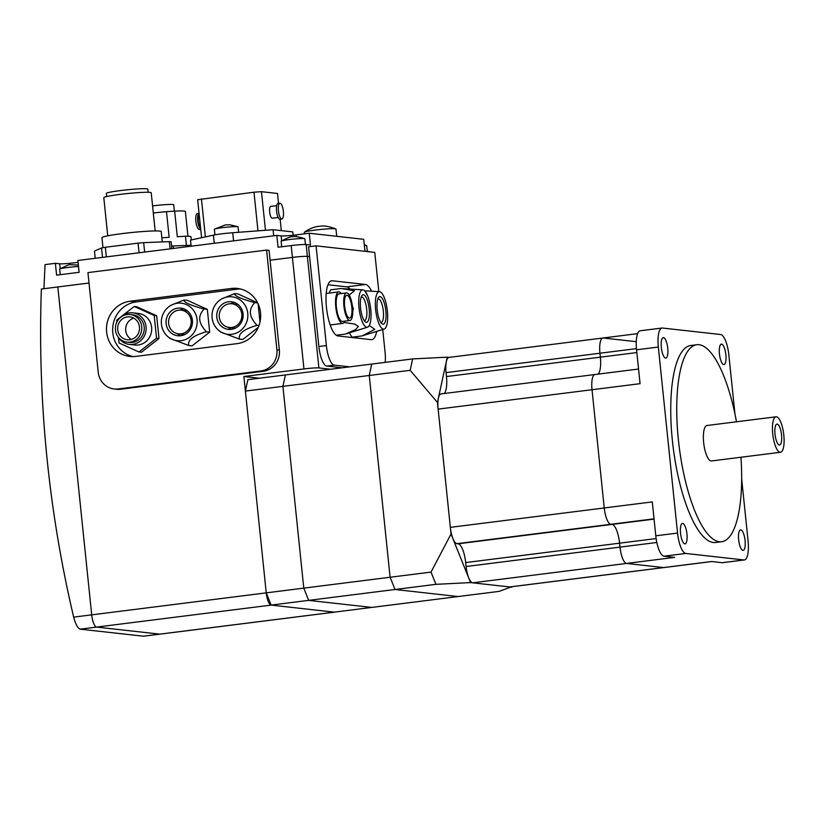 <?xml version="1.0" encoding="UTF-8"?>
<svg xmlns="http://www.w3.org/2000/svg" width="825" height="825" viewBox="0 0 825 825"><rect width="100%" height="100%" fill="white"/><g stroke="black" fill="none" stroke-linecap="round" stroke-linejoin="round"><path stroke-width="1.24" d="M410.169 370.322L369.249 375.478L371.735 364.073L369.249 375.478L390.101 577.252L369.249 375.478L282.923 386.358L303.775 588.132L390.101 577.252L395.031 589.493L390.101 577.252L431.021 572.107L451.038 534.012L437.446 402.456L410.169 370.322L412.644 358.916L447.274 357.163L437.446 402.456M245.386 391.081L266.238 592.866L303.775 588.132L308.694 600.373L303.775 588.132L282.923 386.358L245.386 391.081L247.871 379.675L285.398 374.942L282.923 386.358L285.398 374.942L412.644 358.916M334.806 612.078A11.911 3.63 -97.2 0 1 334.548 612.15A11.911 3.63 -97.2 0 1 334.28 612.15L271.167 605.096A11.911 3.63 -97.2 0 1 266.238 592.866L271.167 605.096L334.28 612.15L371.817 607.417L308.694 600.373L371.817 607.417L458.143 596.547L395.031 589.493L458.143 596.547L499.063 591.391L511.82 586.719M78.086 262.309A11.911 0.835 -5.9 0 1 59.689 263.794L55.378 263.309L45.055 264.608L43.931 288.709L89.007 283.027L57.822 286.956L91.709 614.852L57.822 286.956L41.353 289.028A1191.496 1131.89 -83.6 0 0 73.662 617.121C75.549 624.185 77.715 628.196 80.159 629.155L96.628 627.083A11.911 3.63 -97.2 0 1 91.709 614.852A11.911 3.63 82.8 0 0 96.628 627.083L159.751 634.136A11.911 3.63 82.8 0 0 160.019 634.136A11.911 3.63 -97.2 0 1 159.751 634.136L96.628 627.083L435.94 584.337L431.021 572.107M230.515 303.724A13.901 13.21 96.4 0 1 234.517 302.476M216.8 317.223A13.901 13.21 96.4 0 1 231.474 301.744A13.901 13.21 96.4 0 1 243.066 313.912A13.901 13.21 96.4 0 1 228.391 329.381A13.901 13.21 96.4 0 1 216.8 317.223M241.807 314.212A11.911 11.323 96.4 0 1 229.226 327.473A11.911 11.323 96.4 0 1 219.285 317.048A11.911 11.323 96.4 0 1 231.877 303.786A11.911 11.323 96.4 0 1 241.807 314.212M235.403 328.144A11.911 11.323 96.4 0 1 234.774 328.092L229.226 327.473M247.758 313.314A18.862 17.923 96.4 0 1 238.497 332.021A18.862 17.923 96.4 0 1 218.615 330.32A18.862 17.923 96.4 0 1 212.108 317.811A18.862 17.923 96.4 0 1 222.152 298.671A18.862 17.923 96.4 0 1 247.758 313.314M218.615 330.32L220.615 332.011L239.446 339.116C238.023 333.723 243.88 329.144 257.029 325.38C252.883 320.75 250.697 316.759 250.449 313.397C249.996 310.004 251.408 306.415 254.678 302.62L257.699 302.961M179.85 310.107A13.901 13.21 96.4 0 1 183.841 308.859M166.124 323.606A13.901 13.21 96.4 0 1 180.809 308.127A13.901 13.21 96.4 0 1 192.4 320.296A13.901 13.21 96.4 0 1 177.715 335.765A13.901 13.21 96.4 0 1 166.124 323.606M191.142 320.595A11.911 11.323 96.4 0 1 178.551 333.857A11.911 11.323 96.4 0 1 168.62 323.431A11.911 11.323 96.4 0 1 181.201 310.169A11.911 11.323 96.4 0 1 191.142 320.595M184.728 334.527A11.911 11.323 96.4 0 1 184.099 334.476L178.551 333.857M197.093 319.698A18.862 17.923 96.4 0 1 187.822 338.405A18.862 17.923 96.4 0 1 167.939 336.703A18.862 17.923 96.4 0 1 161.432 324.194A18.862 17.923 96.4 0 1 171.476 305.054A18.862 17.923 96.4 0 1 197.093 319.698M167.939 336.703L169.94 338.394L188.77 345.5C187.347 340.106 193.215 335.528 206.363 331.763C202.218 327.133 200.021 323.142 199.774 319.78C199.32 316.387 200.733 312.799 204.012 309.004L207.333 309.375L209.684 332.135L192.091 345.871L188.77 345.5M120.203 317.697A15.892 15.087 96.4 0 1 132.815 312.819A15.892 15.087 96.4 0 1 146.066 326.71A15.892 15.087 96.4 0 1 129.288 344.396A15.892 15.087 96.4 0 1 118.058 336.847M132.815 312.819L138.363 313.438A15.892 15.087 96.4 0 1 151.614 327.329A15.892 15.087 96.4 0 1 134.836 345.015L129.288 344.396M141.725 326.679A13.901 13.21 96.4 0 1 127.05 342.148A13.901 13.21 96.4 0 1 115.448 329.99A13.901 13.21 96.4 0 1 130.133 314.511A13.901 13.21 96.4 0 1 141.725 326.679M130.133 314.511L132.598 314.789A13.901 13.21 96.4 0 1 144.189 326.948A13.901 13.21 96.4 0 1 129.515 342.416L127.05 342.148M131.412 339.415A11.519 10.942 96.4 0 1 125.72 330.598A11.519 10.942 96.4 0 1 133.784 318.141M117.707 329.701A11.519 10.942 96.4 0 1 129.865 316.882A11.519 10.942 96.4 0 1 139.477 326.958A11.519 10.942 96.4 0 1 127.308 339.776A11.519 10.942 96.4 0 1 117.707 329.701M118.449 337.497L119.017 342.963L138.951 351.976L141.426 352.254L159.008 338.518L156.544 338.24L154.193 315.48L156.657 315.758L159.008 338.518M138.951 351.976L156.544 338.24M206.363 331.763L209.684 332.135M239.446 339.116L242.767 339.488L258.246 327.391M257.029 325.38L258.968 325.586M258.081 303.755L259.978 322.09M154.193 315.48L134.248 306.467L136.713 306.745L156.657 315.758M121.43 316.491L116.665 320.213L116.851 322.09M134.248 306.467L122.884 315.356M204.012 309.004C190.08 305.188 183.428 302.187 184.068 299.991L187.388 300.362L207.333 309.375M184.068 299.991L171.476 305.054M254.678 302.62C240.745 298.805 234.104 295.804 234.733 293.607L238.064 293.978L257.637 302.827M234.733 293.607L222.152 298.671M240.395 288.946A27.803 26.41 -83.6 0 0 237.559 289.142L136.218 301.909A27.803 26.41 -83.6 0 0 112.695 328.061A27.803 26.41 -83.6 0 0 132.918 356.596M181.201 310.169L186.749 310.798A11.911 11.323 96.4 0 1 187.368 310.881M180.84 335.723A13.901 13.21 96.4 0 1 177.22 333.62M231.877 303.786L237.425 304.415A11.911 11.323 96.4 0 1 238.043 304.497M231.516 329.34A13.901 13.21 96.4 0 1 227.896 327.236M130.051 301.228L231.402 288.461A27.803 26.41 96.4 0 1 237.332 288.42A27.803 26.41 96.4 0 1 260.679 315.851A27.803 26.41 96.4 0 1 237.095 343.633L135.754 356.4A27.803 26.41 96.4 0 1 129.814 356.441A27.803 26.41 96.4 0 1 106.477 329A27.803 26.41 96.4 0 1 130.051 301.228L136.218 301.909M87.935 272.601L266.599 250.088L276.901 349.8A19.068 18.109 96.4 0 1 260.834 370.982L118.212 388.957A19.068 18.109 96.4 0 1 114.139 388.977A19.068 18.109 96.4 0 1 98.237 372.302L87.935 272.601M114.139 388.977L116.603 389.256A19.068 18.109 -83.6 0 0 120.677 389.225L263.309 371.26A19.068 18.109 -83.6 0 0 279.366 350.068L269.063 250.367L266.599 250.088M80.159 629.155L143.54 636.209L334.548 612.15M511.727 587.183L470.57 582.584L435.94 584.337M447.274 357.163L449.182 357.369M451.038 534.012L470.57 582.584M745.068 540.488A10.323 3.145 -97.2 0 1 743.15 550.368A10.323 3.145 -97.2 0 1 738.653 539.767A10.323 3.145 -97.2 0 1 740.572 529.877A10.323 3.145 -97.2 0 1 745.068 540.488M686.947 533.992A10.323 3.145 -97.2 0 1 685.039 543.881A10.323 3.145 -97.2 0 1 680.542 533.28A10.323 3.145 -97.2 0 1 682.45 523.39A10.323 3.145 -97.2 0 1 686.947 533.992M725.866 354.709A10.323 3.145 -97.2 0 1 723.958 364.598A10.323 3.145 -97.2 0 1 719.462 353.987A10.323 3.145 -97.2 0 1 721.37 344.108A10.323 3.145 -97.2 0 1 725.866 354.709M667.755 348.212A10.323 3.145 -97.2 0 1 665.837 358.102A10.323 3.145 -97.2 0 1 661.341 347.5A10.323 3.145 -97.2 0 1 663.259 337.611A10.323 3.145 -97.2 0 1 667.755 348.212M721.617 541.747L715.615 542.499A99.289 30.226 -97.2 0 1 713.388 542.52A99.289 30.226 -97.2 0 1 672.777 444.159A99.289 30.226 -97.2 0 1 690.793 345.479L696.795 344.726A99.289 30.226 82.8 0 0 678.779 443.407A99.289 30.226 82.8 0 0 719.39 541.757A99.289 30.226 82.8 0 0 721.617 541.747A99.289 30.226 82.8 0 0 740.943 457.246M736.477 421.781A99.289 30.226 82.8 0 0 699.033 344.706A99.289 30.226 82.8 0 0 696.795 344.726M741.665 478.912L748.079 540.942A19.862 6.043 -97.2 0 1 744.387 559.948A19.862 6.043 -97.2 0 1 743.944 559.958L685.761 553.451A19.862 6.043 -97.2 0 1 677.552 533.063L658.329 347.047A19.862 6.043 -97.2 0 1 662.011 328.03L640.241 330.773A19.862 6.043 82.8 0 0 636.56 349.79L640.066 383.677L592.02 389.73L604.24 507.963A15.892 4.837 82.8 0 0 610.799 524.277L612.037 524.411A18.274 5.558 -97.2 0 1 619.575 543.18L619.988 547.119A15.892 4.837 82.8 0 0 626.546 563.434L663.527 567.569A15.892 4.837 82.8 0 0 663.888 567.559A15.892 4.837 -97.2 0 1 663.527 567.569L626.546 563.434A15.892 4.837 -97.2 0 1 619.988 547.119L619.575 543.18A18.274 5.558 82.8 0 0 612.037 524.411L610.799 524.277A15.892 4.837 -97.2 0 1 604.24 507.963L592.02 389.73A15.892 4.837 -97.2 0 1 594.969 374.519A15.892 4.837 82.8 0 0 592.02 389.73L438.127 409.118L450.347 527.35A15.892 4.837 82.8 0 0 456.906 543.665L458.143 543.799A18.274 5.558 -97.2 0 1 465.682 562.567L466.094 566.507A15.892 4.837 82.8 0 0 472.653 582.821L509.633 586.957A15.892 4.837 82.8 0 0 509.994 586.946L711.758 561.536M450.347 527.35L652.286 501.909L655.782 535.807A19.862 6.043 82.8 0 0 663.991 556.194L674.592 557.38L472.653 582.821M509.633 586.957L711.573 561.516L722.174 562.702A19.862 6.043 82.8 0 0 722.618 562.691L744.387 559.948M662.011 328.03A19.862 6.043 -97.2 0 1 662.465 328.03L720.648 334.527A19.862 6.043 -97.2 0 1 728.846 354.925L734.962 414.067M637.643 333.63L602.889 338.013A15.892 4.837 82.8 0 0 599.95 353.224L600.352 357.163A18.274 5.558 -97.2 0 1 598.042 374.137A18.274 5.558 82.8 0 0 600.352 357.163L599.95 353.224A15.892 4.837 -97.2 0 1 602.889 338.013A15.892 4.837 -97.2 0 1 603.25 338.002L636.271 341.694M369.868 251.852L369.858 251.821A11.911 0.835 174.1 0 0 369.27 251.625L364.959 251.14L363.732 239.322L309.241 233.238L310.468 245.056L306.147 244.571L307.374 256.4A11.911 0.835 -5.9 0 0 292.411 257.4L270.084 260.215L292.411 257.4A11.911 0.835 -5.9 0 1 307.374 256.4L309.592 256.647L307.374 256.4L318.893 367.929L330.65 369.239M73.662 617.121L266.238 592.866L243.88 376.499L303.94 368.93A11.911 0.835 -5.9 0 1 318.893 367.929M259.339 378.232L243.88 376.499M377.2 309.932A13.901 4.228 -97.2 0 1 379.778 296.629A13.901 4.228 -97.2 0 1 385.832 310.901A13.901 4.228 -97.2 0 1 383.254 324.204A13.901 4.228 -97.2 0 1 377.2 309.932M377.85 298.908A11.911 3.63 -97.2 0 1 378.149 298.836A11.911 3.63 -97.2 0 1 383.336 311.066A11.911 3.63 -97.2 0 1 381.129 322.472A11.911 3.63 -97.2 0 1 380.81 322.472M387.368 311.066A18.862 5.744 -97.2 0 1 384.192 329.062A18.862 5.744 -97.2 0 1 375.653 309.767A18.862 5.744 -97.2 0 1 379.479 291.689A18.862 5.744 -97.2 0 1 387.368 311.066M369.291 325.452L374.767 329.34L362.082 335.909L384.192 329.062M360.556 308.076A13.901 4.228 -97.2 0 1 363.134 294.762A13.901 4.228 -97.2 0 1 369.188 309.035A13.901 4.228 -97.2 0 1 366.609 322.348A13.901 4.228 -97.2 0 1 360.556 308.076M361.206 297.052A11.911 3.63 -97.2 0 1 361.505 296.969A11.911 3.63 -97.2 0 1 366.692 309.21A11.911 3.63 -97.2 0 1 364.485 320.616A11.911 3.63 -97.2 0 1 364.165 320.605M370.724 309.21A18.862 5.744 -97.2 0 1 367.548 327.205A18.862 5.744 -97.2 0 1 359.019 307.9A18.862 5.744 -97.2 0 1 362.835 289.833A18.862 5.744 -97.2 0 1 370.724 309.21M352.45 306.364L353.389 308.54L352.77 311.18M344.097 322.441L354.781 324.101L358.411 326.432L355.534 329.629L345.438 334.053L367.548 327.205M344.778 321.142A15.892 4.837 -97.2 0 1 342.705 323.4A15.892 4.837 -97.2 0 1 335.785 307.096A15.892 4.837 -97.2 0 1 338.735 291.885A15.892 4.837 -97.2 0 1 341.302 293.556M352.543 307.178A13.901 4.228 -97.2 0 1 349.965 320.492A13.901 4.228 -97.2 0 1 343.912 306.219A13.901 4.228 -97.2 0 1 346.49 292.906A13.901 4.228 -97.2 0 1 352.543 307.178M349.965 320.492L342.457 321.43A13.901 4.228 -97.2 0 1 336.404 307.158A13.901 4.228 -97.2 0 1 338.982 293.855L346.49 292.906M344.654 306.302A11.519 3.506 -97.2 0 1 346.789 295.267A11.519 3.506 -97.2 0 1 351.801 307.096A11.519 3.506 -97.2 0 1 349.666 318.12A11.519 3.506 -97.2 0 1 344.654 306.302M345.438 334.053L336.198 335.218M362.082 335.909L351.966 337.188L349.377 332.939M362.835 289.833L340.735 288.544L330.619 289.823L329.082 293.092M341.808 288.606L354.472 290.812L349.161 295.02M364.887 291.008L367.764 296.072M356.72 338.033A27.803 8.467 82.8 0 0 357.246 336.528M350.089 289.09A27.803 8.467 82.8 0 0 346.758 286.853L327.979 284.749M376.654 331.464A27.803 8.467 -97.2 0 1 371.848 339.653A27.803 8.467 -97.2 0 1 371.229 339.663L337.941 335.94A27.803 8.467 -97.2 0 1 326.566 308.395A27.803 8.467 -97.2 0 1 331.619 280.768A27.803 8.467 -97.2 0 1 332.238 280.768L365.527 284.481A27.803 8.467 -97.2 0 1 371.59 291.225M342.127 367.795L326.752 366.083A19.068 5.806 82.8 0 1 318.873 346.5L308.571 246.799L316.078 245.85L374.767 252.409L378.819 291.648M382.728 329.526L385.069 352.11A19.068 5.806 -97.2 0 1 385.172 362.371M349.635 366.847L334.259 365.135A19.068 5.806 -97.2 0 1 326.38 345.551L316.078 245.85M638.55 369.033L594.969 374.519A15.892 4.837 -97.2 0 1 595.32 374.519M594.969 374.519L441.076 393.907A15.892 4.837 82.8 0 0 438.127 409.118M602.889 338.013L449.006 357.4A15.892 4.837 82.8 0 0 446.057 372.611L446.459 376.551A18.274 5.558 -97.2 0 1 444.149 393.525M367.311 251.408L366.713 245.685A11.911 0.835 174.1 0 0 366.62 245.592A11.911 0.835 174.1 0 0 366.125 245.489A11.911 0.835 174.1 0 0 364.361 245.427M309.241 233.238L296.103 234.888A11.911 0.835 -5.9 0 1 281.15 235.898L276.829 235.414L77.901 260.473L79.117 272.302L56.605 275.137L55.378 263.309M336.713 236.301L335.961 228.999A15.892 1.103 174.1 0 0 335.837 228.886A15.892 1.103 174.1 0 0 335.167 228.742A15.892 1.103 174.1 0 0 315.222 230.082A15.892 1.103 174.1 0 0 304.446 232.124A15.892 1.103 174.1 0 0 304.353 232.268L304.518 233.826M95.215 258.287L94.473 251.058L101.527 247.964L102.496 257.379M144.643 252.068L143.674 242.653L169.342 241.632A39.713 2.774 -5.9 0 1 170.332 241.715A39.713 2.774 -5.9 0 1 171.126 241.828L171.837 248.645M169.342 241.632L170.094 248.861M273.704 235.806L273.075 229.711L232.722 232.733A15.892 1.103 174.1 0 0 213.428 235.156L190.503 240.116L191.132 246.211M293.143 235.238L292.803 231.918L273.075 229.711M238.621 232.289L238.054 226.834A11.911 0.835 174.1 0 0 237.951 226.741A11.911 0.835 174.1 0 0 222.502 227.648A11.911 0.835 174.1 0 0 214.428 229.175A11.911 0.835 174.1 0 0 214.356 229.288L214.923 234.857M265.454 230.288L261.463 191.689L253.987 192.194L197.66 199.733L201.589 237.724M257.978 230.845L253.987 192.194M281.335 230.639L280.149 219.213M278.52 203.404L277.489 193.483L261.463 191.689M272.394 218.171A5.961 1.815 -97.2 0 1 272.26 218.202A5.961 1.815 -97.2 0 1 272.126 218.202A5.961 1.815 -97.2 0 1 269.692 212.303A5.961 1.815 -97.2 0 1 270.775 206.384A5.961 1.815 -97.2 0 1 270.909 206.384M278.211 203.466A7.941 2.423 82.8 0 0 278.035 203.466A7.941 2.423 82.8 0 0 276.592 211.365A7.941 2.423 82.8 0 0 279.84 219.233A7.941 2.423 82.8 0 0 280.015 219.233A7.941 2.423 82.8 0 0 280.191 219.182M280.088 203.228A7.941 2.423 82.8 0 0 279.912 203.228A7.941 2.423 82.8 0 0 278.468 211.128A7.941 2.423 82.8 0 0 281.717 218.996A7.941 2.423 82.8 0 0 281.892 218.996A7.941 2.423 82.8 0 0 283.336 211.097A7.941 2.423 82.8 0 0 280.088 203.228M205.373 236.899L201.434 198.815M199.279 215.418A5.961 1.815 82.8 0 0 198.351 221.069A5.961 1.815 82.8 0 0 200.485 227.061M197.505 213.634A7.941 2.423 82.8 0 0 197.33 213.634L199.072 213.417A7.941 2.423 82.8 0 0 197.732 221.007A7.941 2.423 82.8 0 0 200.692 229.061M197.33 213.634A7.941 2.423 82.8 0 0 195.886 221.523A7.941 2.423 82.8 0 0 199.134 229.391A7.941 2.423 82.8 0 0 199.32 229.391A7.941 2.423 82.8 0 0 199.485 229.35M173.518 248.428L173.26 245.953L191.029 245.252M106.343 256.895L105.342 247.263L138.064 243.148L139.064 252.77M171.569 246.097A39.713 2.774 -5.9 0 1 173.26 245.953M161.855 237.796L169.146 237.301L166.495 211.685L174.653 211.138L177.303 236.754L185.45 236.208A29.782 2.073 -5.9 0 1 189.523 236.352A29.782 2.073 -5.9 0 1 190.998 236.837L191.318 239.941M185.45 236.208L186.409 245.438M174.653 211.138A26.812 1.867 -5.9 0 1 184.057 211.087A26.812 1.867 -5.9 0 1 185.388 211.53L187.945 236.239M153.306 212.994A26.812 1.867 -5.9 0 1 166.495 211.685M152.563 205.899A15.892 1.103 -5.9 0 1 172.92 204.507A15.892 1.103 -5.9 0 1 173.714 204.765L174.374 211.159M101.527 247.964A39.713 2.774 -5.9 0 1 105.342 247.263M138.064 243.148A39.713 2.774 -5.9 0 1 143.674 242.653M102.981 247.686L101.949 237.682A29.782 2.073 -5.9 0 1 126.792 233.052A29.782 2.073 -5.9 0 1 159.73 231.072A29.782 2.073 -5.9 0 1 161.205 231.557L162.278 241.911M107.745 235.837L103.806 197.66A23.832 1.66 -5.9 0 1 123.678 193.958A23.832 1.66 -5.9 0 1 150.026 192.38A23.832 1.66 -5.9 0 1 151.212 192.761L155.152 230.928M106.683 196.556L106.353 193.411A20.852 1.454 -5.9 0 1 123.75 190.173A20.852 1.454 -5.9 0 1 146.809 188.791A20.852 1.454 -5.9 0 1 147.84 189.131L148.16 192.266M306.147 244.571A11.911 0.835 174.1 0 0 291.194 245.582L278.056 247.232L276.829 235.414M305.425 244.53L304.827 238.765A11.911 0.835 174.1 0 0 304.734 238.672A11.911 0.835 174.1 0 0 304.239 238.58A11.911 0.835 174.1 0 0 289.276 239.58A11.911 0.835 174.1 0 0 281.201 241.106A11.911 0.835 174.1 0 0 281.129 241.22L281.696 246.778M78.519 266.496A11.911 0.835 174.1 0 0 67.825 267.475A11.911 0.835 174.1 0 0 59.751 269.012A11.911 0.835 174.1 0 0 59.668 269.115L60.246 274.673M776.036 416.8L706.973 425.504A17.872 5.445 82.8 0 0 703.735 443.262A17.872 5.445 82.8 0 0 711.047 460.969A17.872 5.445 82.8 0 0 711.439 460.969L780.512 452.265A17.872 5.445 82.8 0 0 783.75 434.507A17.872 5.445 82.8 0 0 776.438 416.8A17.872 5.445 82.8 0 0 776.036 416.8A17.872 5.445 82.8 0 0 772.798 434.569A17.872 5.445 82.8 0 0 780.11 452.265A17.872 5.445 82.8 0 0 780.512 452.265M779.357 444.974A10.529 3.207 -97.2 0 1 778.975 444.871A10.529 3.207 -97.2 0 1 775.098 434.93A10.529 3.207 -97.2 0 1 776.387 424.349A10.529 3.207 -97.2 0 1 777.191 424.091A10.529 3.207 -97.2 0 1 781.543 434.899A10.529 3.207 -97.2 0 1 779.357 444.974M231.402 288.461L237.559 289.142M279.366 350.068L276.901 349.8M263.309 371.26L260.834 370.982M120.677 389.225L118.212 388.957M334.28 612.15L143.282 636.209M685.761 553.451L663.991 556.194M677.552 533.063L655.782 535.807M743.944 559.958L722.174 562.702M658.329 347.047L636.56 349.79M656.834 542.479L466.094 566.507M656.133 538.57L465.682 562.567M654.06 519.121L458.143 543.799M654.029 518.832L456.906 543.665M636.457 348.624L446.057 372.611M636.848 352.564L446.459 376.551M291.194 245.582L303.94 368.93M332.238 280.768L331.011 280.923M365.527 284.481L346.758 286.853M326.752 366.083L334.259 365.135M318.873 346.5L326.38 345.551M233.557 240.869L232.722 232.733M214.273 243.292L213.428 235.156M281.655 240.797L281.15 235.898M296.288 236.682L296.103 234.888M60.204 268.692L59.689 263.794M342.705 323.4L330.186 324.978M338.735 291.885L326.215 293.463M379.479 291.689L364.712 290.833M364.289 244.705L366.62 245.592M335.837 228.886C329.041 226.473 324.225 225.545 321.399 226.091L319.007 226.297C314.593 226.669 309.746 228.608 304.446 232.124M214.428 229.175L225.38 224.916L229.866 224.792L237.951 226.741M270.775 206.384L276.695 205.642M272.26 218.202L278.18 217.46M278.035 203.466L279.912 203.228M280.015 219.233L281.892 218.996M199.32 229.391L200.702 229.216M304.734 238.672C298.691 236.734 294.484 236.125 292.112 236.847C291.823 236.136 288.183 237.559 281.201 241.106M78.365 265.021L70.651 264.743C70.362 264.041 66.732 265.464 59.751 269.012"/></g></svg>
